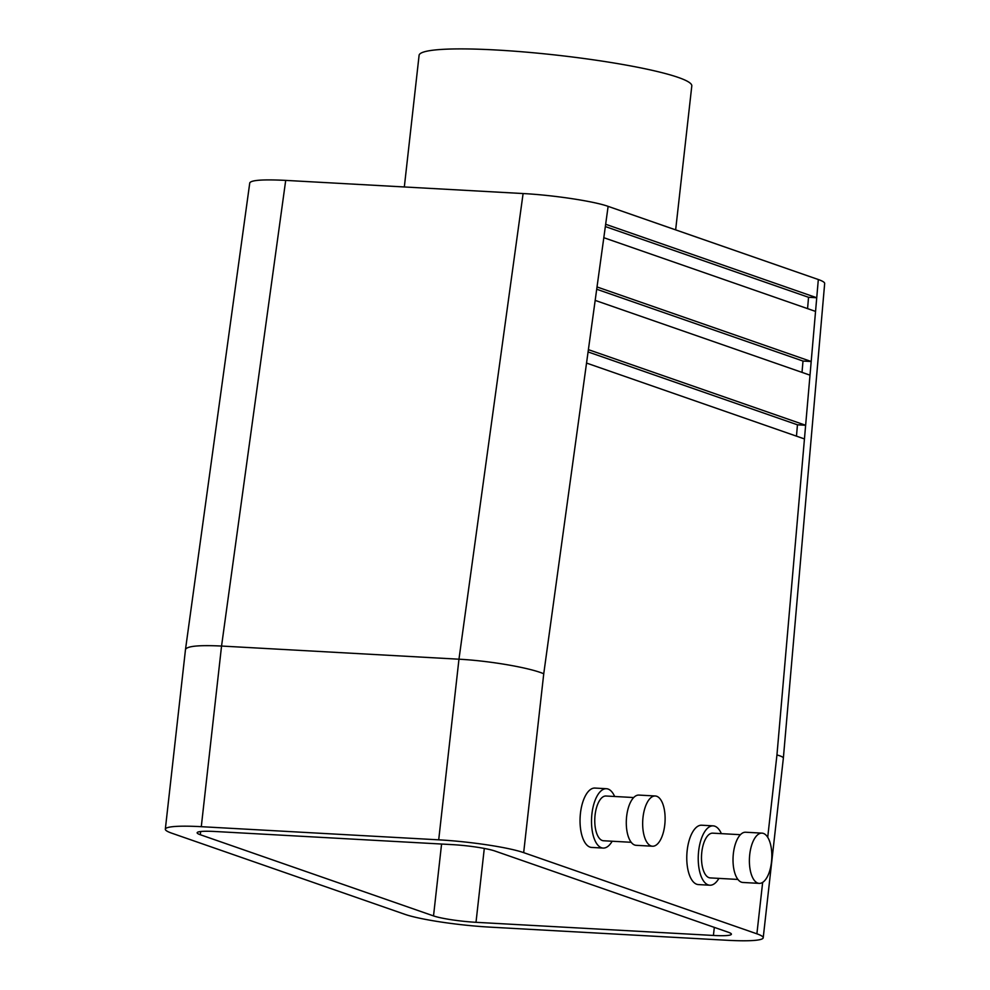 <?xml version="1.0" encoding="UTF-8"?>
<svg xmlns="http://www.w3.org/2000/svg" width="990" height="990" viewBox="0 0 990 990"><rect width="100%" height="100%" fill="white"/><g stroke="black" fill="none" stroke-linecap="round" stroke-linejoin="round"><path stroke-width="1.49" d="M675.65 229.866L691.8 85.92A137.202 15.531 -173.6 0 0 496.163 49.995A137.202 15.531 -173.6 0 0 419.092 55.329L404.328 186.962M285.702 180.39C263.167 179.277 251.188 180.106 249.765 182.878L185.489 649.49C186.999 646.111 199.015 644.96 221.55 646.049L285.702 180.39L523.104 193.545C553.435 195.129 593.951 201.242 608.12 206.365L818.322 279.526C822.616 281.036 824.732 282.348 824.67 283.487L783.362 758.117C783.399 757.226 781.259 756.162 776.952 754.937L804.449 438.929L586.538 363.07L588.394 349.643L805.637 425.267L804.449 438.929M727.254 940.277L489.84 927.123A64.028 7.252 -173.6 0 1 404.861 914.315L171.654 833.147A64.028 7.252 6.4 0 1 165.33 829.174A64.028 7.252 6.4 0 1 201.292 826.687L438.706 839.829A64.028 7.252 -173.6 0 1 523.673 852.638L756.892 933.818A64.028 7.252 6.4 0 1 763.216 937.778A64.028 7.252 6.4 0 1 727.254 940.277M433.521 915.911L200.314 834.731A32.014 3.626 6.4 0 1 197.146 832.751A32.014 3.626 6.4 0 1 215.127 831.501L452.541 844.643A32.014 3.626 -173.6 0 1 495.025 851.054L728.232 932.221A32.014 3.626 6.4 0 1 731.4 934.213A32.014 3.626 6.4 0 1 713.419 935.451L476.004 922.309A32.014 3.626 -173.6 0 1 433.521 915.911L441.577 844.037M586.538 363.07L543.745 673.769C529.7 667.705 489.295 660.763 458.964 659.204L221.55 646.049L201.292 826.687M595.176 300.391L597.019 286.952L811.194 361.499L810.006 375.161L595.176 300.391L588.394 349.643M603.813 237.699L605.657 224.272L816.738 297.743L815.55 311.404L603.813 237.699L597.019 286.952M664.76 824.893A25.158 11.15 93.2 0 0 655.281 795.985A25.158 11.15 93.2 0 0 642.745 820.487A25.158 11.15 93.2 0 0 652.497 846.227A25.158 11.15 93.2 0 0 664.76 824.893M749.739 854.469A25.158 11.15 -86.8 0 1 762.003 833.135A25.158 11.15 -86.8 0 1 771.742 858.875A25.158 11.15 -86.8 0 1 759.219 883.377A25.158 11.15 -86.8 0 1 749.739 854.469M596.71 289.241L803.001 361.053L802.011 372.389M803.001 361.053L811.194 361.499L815.55 311.404M605.348 226.562L808.545 297.297L807.568 308.632M808.545 297.297L816.738 297.743L818.322 279.526M588.072 351.933L797.457 424.809L796.467 436.144M797.457 424.809L805.637 425.267L810.006 375.161M614.654 796.492A29.725 13.179 93.2 0 0 606.412 788.708L594.953 788.065A29.725 13.179 93.2 0 0 580.14 817.022A29.725 13.179 93.2 0 0 591.661 847.44L603.12 848.071A29.725 13.179 93.2 0 0 612.167 841.24M606.412 788.708A29.725 13.179 93.2 0 0 591.612 817.653A29.725 13.179 93.2 0 0 603.12 848.071M633.699 797.544L606.004 796.01A22.411 9.937 93.2 0 0 594.841 817.839A22.411 9.937 93.2 0 0 603.529 840.758L631.212 842.292M655.281 795.985L638.896 795.081A25.158 11.15 93.2 0 0 626.373 819.584A25.158 11.15 93.2 0 0 636.125 845.312L652.497 846.227M718.901 878.39A29.725 13.179 -86.8 0 1 709.842 885.221L698.383 884.577A29.725 13.179 -86.8 0 1 687.184 850.435A29.725 13.179 -86.8 0 1 701.675 825.215L713.134 825.858A29.725 13.179 -86.8 0 1 721.376 833.642M709.842 885.221A29.725 13.179 -86.8 0 1 698.643 851.066A29.725 13.179 -86.8 0 1 713.134 825.858M737.934 879.442L710.251 877.907A22.411 9.937 -86.8 0 1 701.799 852.167A22.411 9.937 -86.8 0 1 712.726 833.159L740.421 834.694M759.219 883.377L742.846 882.461A25.158 11.15 -86.8 0 1 733.367 853.566A25.158 11.15 -86.8 0 1 745.631 832.231L762.003 833.135M200.673 831.513L200.314 834.731M438.706 839.829L458.964 659.204L523.104 193.545M605.657 224.272L608.12 206.365M776.952 754.937L767.708 837.317M762.659 882.375L756.892 933.818M484.296 848.43L476.004 922.309M714.322 927.383L713.419 935.451M543.745 673.769L523.673 852.638M763.216 937.778L783.362 758.117M165.33 829.174L185.489 649.527"/></g></svg>
